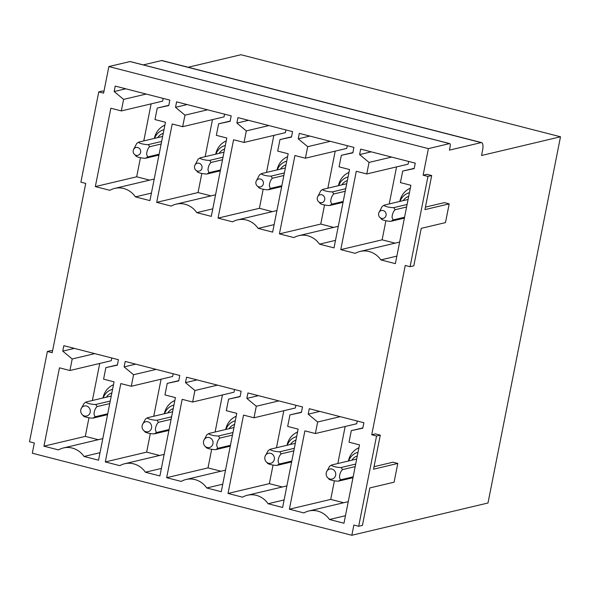<?xml version="1.0" encoding="UTF-8"?>
<svg xmlns="http://www.w3.org/2000/svg" width="590" height="590" viewBox="0 0 590 590"><rect width="100%" height="100%" fill="white"/><g stroke="black" fill="none" stroke-linecap="round" stroke-linejoin="round"><path stroke-width="0.89" d="M404.246 218.824A19.352 18.025 76.7 0 1 403.781 218.256M399.791 201.441A19.352 18.025 76.7 0 1 410.316 188.188M366.759 173.962L369.045 162.427L359.598 154.58L360.674 149.13L415.272 163.15L414.195 168.6L402.704 171.071L400.418 182.605L410.891 185.29L395.374 263.642L380.86 259.917A21.107 19.669 -103.3 0 0 360.173 251.421A21.107 19.669 -103.3 0 0 355.291 253.353L340.777 249.622L356.294 171.27L366.759 173.962L408.103 164.16L408.641 161.446M395.079 243.154L382.121 239.828L385.89 220.793M389.23 203.941L396.561 166.896M281.526 187.31A19.352 18.025 76.7 0 1 281.061 186.735M277.071 169.92A19.352 18.025 76.7 0 1 287.596 156.674M244.039 142.448L246.325 130.914L236.878 123.067L237.954 117.617L292.552 131.636L291.475 137.087L279.985 139.557L277.698 151.092L288.171 153.776L272.654 232.128L258.14 228.404A21.107 19.669 -103.3 0 0 237.453 219.908A21.107 19.669 -103.3 0 0 232.571 221.833L218.057 218.108L233.574 139.756L244.039 142.448L285.383 132.647L285.921 129.933M272.359 211.633L259.401 208.307L263.169 189.279M266.51 172.428L273.841 135.383M158.806 155.797A19.352 18.025 76.7 0 1 158.341 155.222M154.351 138.407A19.352 18.025 76.7 0 1 164.876 125.154M121.319 110.927L123.605 99.4L114.158 91.546L115.234 86.096L169.832 100.116L168.755 105.573L157.265 108.044L154.978 119.571L165.451 122.263L149.934 200.615L135.42 196.883A21.107 19.669 -103.3 0 0 114.733 188.394A21.107 19.669 -103.3 0 0 109.851 190.319L95.337 186.595L110.854 108.243L121.319 110.927L162.663 101.133L163.201 98.419M149.639 180.12L136.681 176.794L140.45 157.759M143.79 140.914L151.121 103.87M291.49 462.649A19.352 18.025 76.7 0 1 291.018 462.081M287.035 445.266A19.352 18.025 76.7 0 1 297.559 432.013M254.002 417.786L256.289 406.252L246.841 398.405L247.918 392.955L302.515 406.975L301.438 412.425L289.948 414.903L287.662 426.43L298.127 429.114L282.617 507.466L268.103 503.742A21.107 19.669 -103.3 0 0 247.417 495.253A21.107 19.669 -103.3 0 0 242.534 497.178L228.02 493.447L243.537 415.095L254.002 417.786L295.347 407.985L295.885 405.271M282.322 486.979L269.365 483.652L273.045 465.06M276.467 447.766L283.805 410.721M168.77 431.135A19.352 18.025 76.7 0 1 168.298 430.56M164.315 413.752A19.352 18.025 76.7 0 1 174.839 400.499M131.282 386.273L133.569 374.739L124.121 366.892L125.198 361.441L179.795 375.461L178.718 380.911L167.228 383.382L164.942 394.917L175.407 397.601L159.897 475.953L145.383 472.229A21.107 19.669 -103.3 0 0 124.697 463.733A21.107 19.669 -103.3 0 0 119.814 465.658L105.3 461.933L120.817 383.581L131.282 386.273L172.627 376.472L173.165 373.758M159.602 455.465L146.645 452.132L150.325 433.539M153.747 416.252L161.085 379.208M52.554 350.962L51.109 350.593L47.377 351.478L29.5 441.755L34.331 442.994L32.31 453.216L351.832 535.27L487.989 502.997L560.5 136.784L481.543 155.502L482.554 150.391A8.798 2.869 -75.6 0 0 481.632 142.61L162.11 60.556A8.798 2.869 -75.6 0 0 161.608 60.556L143.259 64.907M103.951 91.384L102.505 91.008L98.773 91.892L80.896 182.17L85.727 183.409L52.208 352.717L47.377 351.478M130.007 61.552L449.528 143.606A3.518 1.151 -75.6 0 1 449.728 143.606L130.206 61.552A3.518 1.151 -75.6 0 0 130.007 61.552L108.87 66.567L103.604 93.132L98.773 91.892M380.292 435.132L376.56 436.01L358.683 526.287L362.415 525.402L369.834 487.93L394.083 482.185L397.793 463.445L373.544 469.198L380.292 435.132L375.461 433.886L371.73 434.771L405.256 265.463L410.087 266.702L413.811 265.825L421.238 228.352L445.479 222.6L449.189 203.867L424.948 209.612L431.688 175.547L426.858 174.308L423.126 175.193L428.392 148.621L449.528 143.606M397.793 463.445L392.962 462.206L374.038 466.69M358.683 526.287L353.853 525.048L351.832 535.27M161.608 60.556L481.13 142.61A8.798 2.869 -75.6 0 1 481.632 142.61M481.13 142.61L449.425 150.126L450.096 146.718A3.518 1.151 -75.6 0 0 449.728 143.606M449.189 203.867L444.358 202.628L425.442 207.112M108.87 66.567L428.392 148.621M560.5 136.784L240.978 54.73L188.173 67.245M376.56 436.01L371.73 434.771M431.688 175.547L427.957 176.432L410.087 266.702M427.957 176.432L423.126 175.193M63.838 345.681L118.435 359.701L117.358 365.151L105.868 367.629L103.582 379.156L114.047 381.848L98.537 460.2L84.023 456.468A21.107 19.669 -103.3 0 0 63.337 447.98A21.107 19.669 -103.3 0 0 58.454 449.904L43.94 446.173L59.457 367.828L69.922 370.513L72.209 358.986L62.761 351.131L63.838 345.681M186.558 377.194L241.155 391.214L240.078 396.664L228.588 399.142L226.302 410.67L236.767 413.361L221.257 491.713L206.743 487.982A21.107 19.669 -103.3 0 0 186.056 479.493A21.107 19.669 -103.3 0 0 181.174 481.418L166.66 477.694L182.177 399.342L192.642 402.026L194.929 390.499L185.481 382.645L186.558 377.194M309.278 408.708L363.875 422.735L362.798 428.185L351.308 430.656L349.022 442.183L359.487 444.875L343.977 523.227L329.463 519.502A21.107 19.669 -103.3 0 0 308.776 511.006A21.107 19.669 -103.3 0 0 303.894 512.931L289.38 509.207L304.897 430.855L315.362 433.539L317.649 422.012L308.201 414.165L309.278 408.708M176.594 101.856L231.192 115.876L230.115 121.326L218.625 123.804L216.338 135.331L226.811 138.023L211.294 216.368L196.78 212.643A21.107 19.669 -103.3 0 0 176.093 204.155A21.107 19.669 -103.3 0 0 171.211 206.08L156.697 202.348L172.214 123.996L182.679 126.688L184.965 115.161L175.518 107.306L176.594 101.856M299.314 133.37L353.911 147.389L352.835 152.84L341.344 155.317L339.058 166.845L349.531 169.537L334.014 247.889L319.5 244.157A21.107 19.669 -103.3 0 0 298.813 235.668A21.107 19.669 -103.3 0 0 293.931 237.593L279.417 233.869L294.934 155.517L305.399 158.201L307.685 146.674L298.238 138.82L299.314 133.37M62.761 351.131L74.355 348.38M72.209 358.986L94.791 353.631M69.922 370.513L111.267 360.711L111.805 357.997M43.94 446.173L85.285 436.379L88.965 417.786M92.387 400.492L99.725 363.447M98.242 439.705L85.285 436.379M100.027 452.678L84.023 456.468M105.868 367.629L117.41 364.893M124.121 366.892L135.715 364.141M133.569 374.739L156.151 369.384M105.3 461.933L146.645 452.132M161.387 468.43L145.383 472.229M167.228 383.382L178.77 380.646M185.481 382.645L197.075 379.901M194.929 390.499L217.511 385.145M192.642 402.026L233.987 392.232L234.525 389.518M166.66 477.694L208.005 467.892L211.685 449.3M215.107 432.013L222.445 394.961M220.962 471.218L208.005 467.892M222.747 484.191L206.743 487.982M228.588 399.142L240.13 396.406M246.841 398.405L258.435 395.654M256.289 406.252L278.871 400.905M228.02 493.447L269.365 483.652M284.107 499.951L268.103 503.742M289.948 414.903L301.49 412.167M308.201 414.165L319.795 411.414M317.649 422.012L340.231 416.658M315.362 433.539L356.707 423.745L357.245 421.031M289.38 509.207L330.725 499.406L334.405 480.813M337.827 463.526L345.165 426.481M343.682 502.732L330.725 499.406M345.467 515.704L329.463 519.502M351.308 430.656L362.85 427.92M114.158 91.546L125.759 88.802M123.605 99.4L146.187 94.046M95.337 186.595L136.681 176.794M151.423 193.092L135.42 196.883M157.265 108.044L168.806 105.308M175.518 107.306L187.119 104.555M184.965 115.161L207.547 109.806M182.679 126.688L224.023 116.886L224.561 114.172M156.697 202.348L198.041 192.554L201.81 173.519M205.15 156.667L212.481 119.623M210.999 195.88L198.041 192.554M212.784 208.853L196.78 212.643M218.625 123.804L230.166 121.068M236.878 123.067L248.479 120.316M246.325 130.914L268.907 125.559M218.057 218.108L259.401 208.307M274.144 224.606L258.14 228.404M279.985 139.557L291.526 136.821M298.238 138.82L309.839 136.076M307.685 146.674L330.267 141.32M305.399 158.201L346.743 148.4L347.281 145.686M279.417 233.869L320.761 224.067L324.53 205.032M327.87 188.188L335.201 151.136M333.719 227.393L320.761 224.067M335.504 240.366L319.5 244.157M341.344 155.317L352.886 152.581M359.598 154.58L371.199 151.829M369.045 162.427L391.627 157.08M340.777 249.622L382.121 239.828M396.864 256.126L380.86 259.917M402.704 171.071L414.246 168.342M113.479 384.739A19.352 18.025 -103.3 0 0 102.955 397.992M106.938 414.807A19.352 18.025 -103.3 0 0 107.409 415.375M236.199 416.252A19.352 18.025 -103.3 0 0 225.675 429.505M229.657 446.32A19.352 18.025 -103.3 0 0 230.13 446.896M358.919 447.773A19.352 18.025 -103.3 0 0 348.395 461.019M352.378 477.834A19.352 18.025 -103.3 0 0 352.85 478.409M226.236 140.914A19.352 18.025 -103.3 0 0 215.711 154.167M219.701 170.982A19.352 18.025 -103.3 0 0 220.166 171.55M348.956 172.428A19.352 18.025 -103.3 0 0 338.431 185.68M342.421 202.495A19.352 18.025 -103.3 0 0 342.886 203.071M140.258 153.437A4.049 3.776 -103.3 0 0 138.709 147.928A4.049 3.776 -103.3 0 0 134.461 154.403A4.049 3.776 -103.3 0 0 140.258 153.437M158.953 155.074L145.671 158.223L147.618 156.933L146.608 154.204C146.881 150.929 147.891 148.429 149.631 146.718L161.144 143.99M147.618 156.933L159.123 154.211M161.653 141.453L148.363 144.602C144.609 144.786 137.802 143.031 138.702 142.116L162.641 136.445M149.639 146.718L148.363 144.602M136.01 155.745C135.117 156.66 141.939 158.408 145.671 158.223M138.702 142.116L136.755 143.407L133.384 149.853M89.746 413.568A5.14 4.786 -103.3 0 0 87.777 406.569A5.14 4.786 -103.3 0 0 82.394 414.8A5.14 4.786 -103.3 0 0 89.746 413.568M107.55 414.659L93.058 418.096L95.005 416.805L94.002 414.084C94.245 410.854 95.255 408.361 97.026 406.599L109.747 403.575M95.005 416.805L107.727 413.789M110.249 401.038L95.757 404.467L97.026 406.584M83.389 415.618C82.548 416.555 89.223 418.266 93.058 418.096M95.742 404.467C91.937 404.637 85.262 402.926 86.096 401.989L111.245 396.03M86.096 401.989L84.141 403.28L81.022 409.018M151.106 429.328A5.14 4.786 -103.3 0 0 149.137 422.329A5.14 4.786 -103.3 0 0 143.754 430.56A5.14 4.786 -103.3 0 0 151.106 429.328M171.609 416.791L157.117 420.227L158.386 422.344L171.107 419.328M156.365 432.559L155.362 429.845C155.605 426.614 156.616 424.122 158.386 422.359M168.91 430.42L154.418 433.856L156.365 432.566L169.087 429.55M144.749 431.371C143.908 432.308 150.583 434.026 154.418 433.856M157.102 420.227C153.297 420.39 146.622 418.686 147.456 417.75L172.605 411.783M147.456 417.742L145.501 419.033L142.382 424.778M194.936 165.156A4.049 3.776 -103.3 0 0 195.821 170.163A4.049 3.776 -103.3 0 0 201.618 169.197A4.049 3.776 -103.3 0 0 200.069 163.681A4.049 3.776 -103.3 0 0 194.936 165.156M223.013 157.206L209.723 160.355C205.969 160.546 199.162 158.791 200.062 157.877L198.115 159.167L194.744 165.606M222.504 159.75L210.999 162.471L209.723 160.355M224.001 152.205L200.062 157.877M220.483 169.964L208.978 172.693L207.031 173.984L220.313 170.834M197.37 171.506C196.477 172.42 203.299 174.168 207.031 173.984M210.991 162.471C209.244 164.19 208.233 166.69 207.968 169.964L208.978 172.693M212.466 445.081A5.14 4.786 -103.3 0 0 210.497 438.09A5.14 4.786 -103.3 0 0 205.114 446.313A5.14 4.786 -103.3 0 0 212.466 445.081M230.27 446.173L215.778 449.61L217.725 448.319L216.722 445.598C216.965 442.375 217.976 439.875 219.745 438.112L232.467 435.088M217.725 448.319L230.447 445.31M232.969 432.551L218.477 435.988L219.745 438.104M206.109 447.132C205.268 448.068 211.943 449.779 215.778 449.61M218.462 435.981C214.657 436.15 207.982 434.439 208.816 433.502L233.965 427.544M208.816 433.502L206.861 434.793L203.742 440.531M256.296 180.916A4.049 3.776 -103.3 0 0 257.181 185.924A4.049 3.776 -103.3 0 0 262.978 184.95A4.049 3.776 -103.3 0 0 261.429 179.441A4.049 3.776 -103.3 0 0 256.296 180.916M284.373 172.966L271.083 176.115C267.329 176.299 260.522 174.544 261.422 173.63L259.475 174.92L256.104 181.366M283.864 175.503L272.359 178.232L271.083 176.115M285.361 167.958L261.422 173.63M281.843 185.725L270.338 188.453L268.391 189.744L281.673 186.595M258.73 187.259C257.837 188.173 264.659 189.928 268.391 189.744M272.351 178.232C270.604 179.95 269.593 182.443 269.328 185.725L270.338 188.453M273.826 460.842A5.14 4.786 -103.3 0 0 271.857 453.843A5.14 4.786 -103.3 0 0 266.474 462.073A5.14 4.786 -103.3 0 0 273.826 460.842M291.63 461.933L277.138 465.37L279.085 464.079L278.082 461.358C278.325 458.128 279.336 455.635 281.106 453.872L293.827 450.841M279.085 464.079L291.807 461.063M294.329 448.304L279.837 451.741L281.106 453.858M267.469 462.892C266.628 463.821 273.303 465.54 277.138 465.37M279.822 451.741C276.017 451.911 269.342 450.2 270.176 449.263L295.325 443.297M270.176 449.263L268.221 450.553L265.102 456.291M317.656 196.677A4.049 3.776 -103.3 0 0 318.541 201.677A4.049 3.776 -103.3 0 0 324.338 200.711A4.049 3.776 -103.3 0 0 322.789 195.194A4.049 3.776 -103.3 0 0 317.656 196.677M345.733 188.726L332.443 191.875C328.689 192.06 321.882 190.305 322.782 189.39L320.835 190.681L317.464 197.126M345.224 191.263L333.719 193.992L332.443 191.875M346.721 183.719L322.782 189.39M343.203 201.478L331.698 204.206L329.751 205.497L343.033 202.348M320.09 203.019C319.197 203.934 326.019 205.681 329.744 205.497M333.711 193.992C331.964 195.703 330.953 198.203 330.688 201.478L331.698 204.206M335.186 476.602A5.14 4.786 -103.3 0 0 333.217 469.603A5.14 4.786 -103.3 0 0 327.834 477.834A5.14 4.786 -103.3 0 0 335.186 476.602M355.689 464.065L341.197 467.501L342.466 469.618L355.187 466.601M340.445 479.832L339.442 477.118C339.685 473.888 340.695 471.388 342.466 469.625M352.99 477.694L338.498 481.123L340.445 479.84L353.167 476.823M328.829 478.645C327.988 479.582 334.663 481.293 338.498 481.123M341.182 467.494C337.377 467.664 330.702 465.952 331.536 465.016L356.685 459.057M331.536 465.016L329.581 466.307L326.462 472.052M379.016 212.43A4.049 3.776 -103.3 0 0 379.901 217.437A4.049 3.776 -103.3 0 0 385.698 216.464A4.049 3.776 -103.3 0 0 384.149 210.955A4.049 3.776 -103.3 0 0 379.016 212.43M407.093 204.479L393.803 207.628C390.049 207.813 383.242 206.058 384.142 205.15L382.195 206.441L378.824 212.879M406.584 207.016L395.079 209.745L393.803 207.628M408.081 199.472L384.142 205.15M404.563 217.238L393.058 219.967L391.111 221.257L404.393 218.108M381.45 218.779C380.557 219.694 387.379 221.442 391.104 221.257M395.071 209.745C393.324 211.463 392.313 213.956 392.048 217.238L393.058 219.967M400.027 201.382A14.898 13.88 76.7 0 1 409.416 192.724M403.213 200.63A11.586 10.79 76.7 0 1 408.7 196.337M341.853 184.869A11.586 10.79 76.7 0 1 347.34 180.584M277.307 169.868A14.898 13.88 76.7 0 1 286.696 161.21M280.493 169.116A11.586 10.79 76.7 0 1 285.98 164.824M219.133 153.356A11.586 10.79 76.7 0 1 224.62 149.071M154.587 138.355A14.898 13.88 76.7 0 1 163.976 129.697M157.773 137.595A11.586 10.79 76.7 0 1 163.26 133.31M351.81 460.215A11.586 10.79 76.7 0 1 357.304 455.923M287.271 445.207A14.898 13.88 76.7 0 1 296.659 436.548M290.45 444.454A11.586 10.79 76.7 0 1 295.944 440.17M229.09 428.694A11.586 10.79 76.7 0 1 234.584 424.409M164.551 413.693A14.898 13.88 76.7 0 1 173.939 405.035M167.73 412.941A11.586 10.79 76.7 0 1 173.224 408.649M106.37 397.181A11.586 10.79 76.7 0 1 111.864 392.896M103.191 397.933A14.898 13.88 76.7 0 1 112.579 389.282M225.911 429.454A14.898 13.88 76.7 0 1 235.299 420.795M348.631 460.967A14.898 13.88 76.7 0 1 358.019 452.309M215.947 154.108A14.898 13.88 76.7 0 1 225.336 145.45M338.667 185.629A14.898 13.88 76.7 0 1 348.056 176.971M102.808 438.621L63.337 447.98M164.168 454.381L124.697 463.733M225.528 470.134L186.056 479.493M286.888 485.895L247.417 495.253M348.248 501.655L308.776 511.006M154.204 179.043L114.733 188.394M215.564 194.796L176.093 204.155M276.924 210.556L237.453 219.908M338.284 226.309L298.813 235.668M399.644 242.07L360.173 251.421M134.461 154.403L136.46 156.291M82.394 414.8L83.839 416.164M143.754 430.56L145.199 431.917M195.821 170.163L197.82 172.044M205.114 446.313L206.559 447.677M257.181 185.924L259.18 187.804M266.474 462.073L267.919 463.43M318.541 201.677L320.54 203.557M327.834 477.834L329.279 479.191M379.901 217.437L381.9 219.318"/></g></svg>
